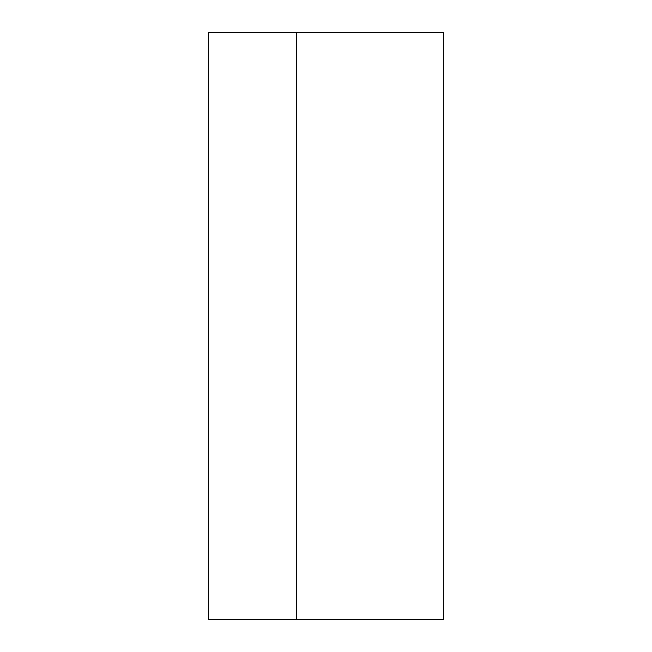 <?xml version="1.0" encoding="UTF-8"?>
<svg xmlns="http://www.w3.org/2000/svg" width="652" height="652" viewBox="0 0 652 652"><rect width="100%" height="100%" fill="white"/><g stroke="black" fill="none" stroke-linecap="round" stroke-linejoin="round"><path stroke-width="0.98" d="M296.66 32.6L296.66 619.4L208.64 619.4L208.64 32.6L296.66 32.6L296.66 619.4L443.36 619.4L443.36 32.6L296.66 32.6"/></g></svg>
